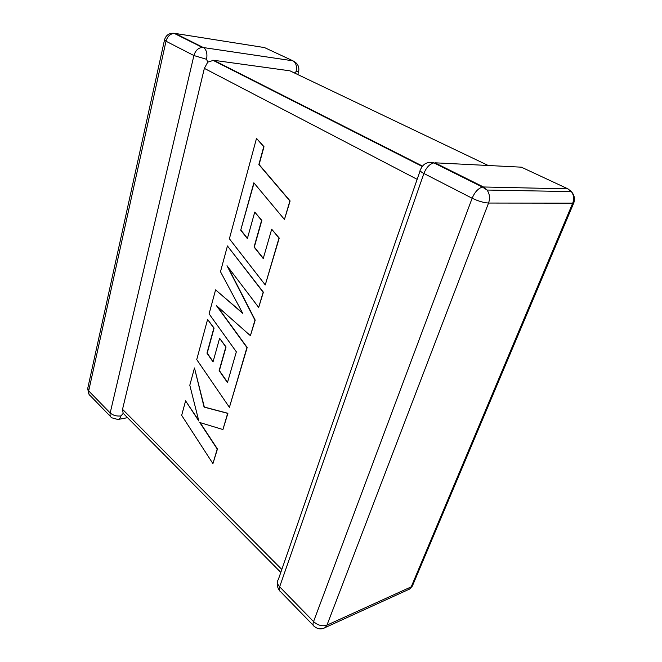 <?xml version="1.0" encoding="UTF-8"?>
<svg xmlns="http://www.w3.org/2000/svg" width="662" height="662" viewBox="0 0 662 662"><rect width="100%" height="100%" fill="white"/><g stroke="black" fill="none" stroke-linecap="round" stroke-linejoin="round"><path stroke-width="0.99" d="M298.703 71.322L296.063 71.678L294.466 72.977M120.947 415.918C120.368 418.119 119.359 419.311 117.919 419.493L111.746 417.788C110.24 416.795 109.718 415.19 110.182 412.964L193.908 55.542L166.005 41.226L88.691 390.911L110.182 412.964C113.07 415.43 116.661 416.415 120.947 415.918L123.165 413.444L122.528 409.323L281.822 569.452M488.225 165.492L289.981 70.834L213.702 60.283L422.464 166.063M295.848 62.633L292.952 60.821L202.282 47.391L292.952 60.821L264.51 47.581L175.207 33.439L204.07 47.921C206.66 50.428 207.479 54.218 206.527 59.29L207.76 62.12L213.702 60.283M417.159 179.328L204.351 68.368L207.76 62.12M204.351 68.368L122.528 409.323M289.981 70.834L292.298 71.943M240.72 230.169L253.844 182.795L284.445 219.47L289.873 200.942L258.859 164.54L263.749 146.699L256.508 138.375L229.383 238.775L265.263 284.95L278.992 238.088L271.693 229.226L263.228 258.577L254.067 247.042L261.589 220.429L254.746 212.072L247.356 238.61L240.72 230.169L254.034 183.026M284.445 219.47L290.122 200.95L259.107 164.548L264.006 146.716L256.508 138.375M265.263 284.95L279.24 238.08L271.693 229.226M263.302 258.329L254.316 247.034L261.838 220.429L254.746 212.072M247.431 238.361L240.968 230.161M215.58 289.865L209.093 313.871L236.342 351.836L227.471 382.586L219.139 370.646L225.825 346.996L219.602 338.29L213.032 361.899L206.974 353.144L213.843 328.129L207.595 319.415L196.738 359.598L229.416 407.353L246.934 347.525L216.342 305.513L250.402 335.692L254.953 320.16L226.992 265.71L258.677 307.441L263.137 292.232L227.438 245.958L220.487 271.701L242.747 313.366L215.58 289.865L242.507 312.919M227.438 245.958L263.385 292.207L258.677 307.441M227.554 382.305L219.379 370.604L226.065 346.954L219.602 338.29M213.106 361.618L207.223 353.111L214.091 328.095L207.595 319.415M229.416 407.353L247.183 347.492L217.086 306.175M250.402 335.692L255.201 320.135L227.786 266.761M212.932 463.632L217.21 449.043L199.767 422.513L222.92 429.53L227.662 413.353L204.078 407.105L194.471 367.964L189.804 385.234L198.815 420.991L185.583 400.866L181.669 415.347L212.932 463.632L217.45 448.985L200.106 422.613M222.92 429.53L227.902 413.303L204.326 407.056L194.471 367.964M198.641 420.312L185.583 400.866M297.801 74.574L298.628 71.637C299.489 66.986 297.842 63.527 293.688 61.26C296.295 63.593 297.081 67.069 296.063 71.678M567.955 188.869L521.358 167.172L434.934 162.802L483.483 186.982L567.955 188.869L571.364 191.599C573.838 195.075 574.285 198.931 572.696 203.168L488.556 203.044L326.962 625.135L411.218 586.855L572.696 203.168L573.714 203.06L574.053 202.059M313.225 625.3L280.489 591.588C279.124 590.852 278.843 589.254 279.645 586.797L313.548 621.577L472.147 198.236L423.887 173.485L279.645 586.797C277.204 584.083 276.774 581.658 278.338 579.498L420.13 170.755M413.105 582.378L412.343 586.11L409.588 589.064L325.34 627.485L326.962 625.135C322.394 626.616 317.925 625.424 313.548 621.577C312.671 624.076 312.886 625.656 314.202 626.31C317.702 629.281 321.418 629.67 325.34 627.485L323.751 628.296M429.208 162.38L433.883 162.86C427.47 161.412 423.01 163.688 420.511 169.671C419.269 170.349 420.395 171.615 423.887 173.485C426.287 167.527 429.621 163.986 433.883 162.86L482.449 187.073C478.204 188.347 474.77 192.071 472.147 198.236C478.254 201.14 483.723 202.746 488.556 203.044C490.178 198.286 489.681 193.949 487.067 190.044L482.449 187.073L483.483 186.982L487.067 190.044L571.364 191.599C574.376 195.017 575.162 198.84 573.714 203.06L412.343 586.11L409.588 589.064L407.66 589.941M570.197 190.35L570.586 191.583M164.54 39.819L166.005 41.226C167.387 36.451 170.109 33.828 174.172 33.373C169.191 32.91 165.98 35.061 164.54 39.819M110.529 416.539L90.313 395.727C88.807 394.709 88.269 393.104 88.691 390.911L87.806 388.04L164.482 40.068M172.856 33.232L175.207 33.439L174.172 33.373L202.282 47.391C198.178 47.912 195.381 50.626 193.908 55.542L206.527 59.29M277.411 582.419C276.989 585.382 277.659 588.038 279.397 590.396M87.657 388.768L89.072 394.436M118.424 419.394L127.518 417.672M212.808 60.225L422.182 166.419M280.804 572.39L124.059 414.18"/></g></svg>
